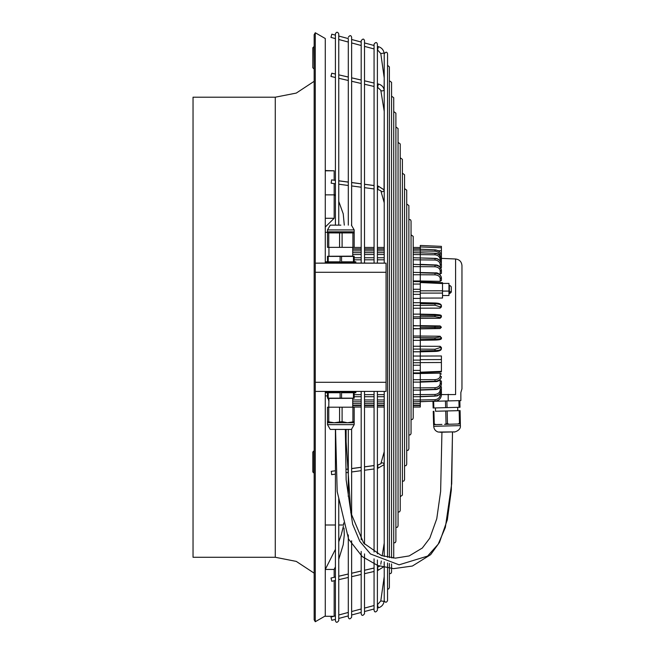 <?xml version="1.0" encoding="UTF-8"?>
<svg xmlns="http://www.w3.org/2000/svg" width="655" height="655" viewBox="0 0 655 655"><rect width="100%" height="100%" fill="white"/><g stroke="black" fill="none" stroke-linecap="round" stroke-linejoin="round"><path stroke-width="0.98" d="M386.065 391.412L315.276 391.412L386.065 391.412L386.065 263.154L315.276 263.154L315.276 621.734L325.281 615.954M374.398 263.154L351.948 263.154L374.398 263.154M315.276 391.412L315.276 382.299L386.065 382.299M329.719 263.048L315.276 263.154L315.276 32.75L325.281 38.522L325.281 170.799L334.165 170.799L325.281 170.57M353.618 392.075L325.83 392.075L355.837 392.075L351.948 391.412M328.057 391.412L328.057 392.067L328.057 391.518L329.719 391.412M328.057 391.518L353.618 391.518M354.175 392.885L355.837 392.738L354.175 392.738L354.175 398.15L327.5 398.15L328.941 398.42L328.761 407.197L354.175 407.197L328.941 407.197M355.837 392.738L355.837 392.075M325.83 392.738L327.5 392.885L327.5 398.15L327.5 392.738L325.83 392.738L325.83 392.075M328.212 398.15L328.212 392.738L340.117 392.738L328.212 392.738M340.117 392.738L340.117 398.15M341.55 398.15L341.55 392.738L353.454 392.738L341.55 392.738M353.454 392.738L353.454 398.15M328.941 398.42L354.175 398.297L354.175 392.738M352.726 398.42L352.726 407.197M327.5 407.197L328.761 407.197L327.5 407.197L327.5 424.645L354.175 424.645L354.175 421.648L347.502 422.753L342.098 421.648L334.165 422.753L327.5 421.648M328.761 421.648L328.761 407.197M339.577 407.197L339.577 421.648M327.5 422.753L354.175 422.753M342.098 421.648L342.098 407.197M354.175 421.648L354.175 407.197M352.914 407.197L352.914 421.648M354.175 424.645L351.416 429.426L330.259 429.426L327.5 424.645M353.618 262.499L353.618 263.048L328.057 263.048L328.057 262.499M355.837 262.491L325.83 262.491L325.83 261.828L327.5 261.828L327.5 256.416L354.175 256.416L354.175 261.828L355.837 261.828L355.837 262.491M353.454 256.416L353.454 261.828L341.55 261.828L353.454 261.828M341.55 261.828L341.55 256.416M340.117 256.416L340.117 261.828L328.212 261.828L328.212 256.416M328.253 261.828L340.117 261.828M352.726 247.369L352.726 256.146L327.5 256.269M327.5 231.813L327.5 229.921L354.175 229.921L354.175 231.813L347.502 231.813L352.914 232.926L354.175 232.918L354.175 231.813L354.175 247.369L327.5 247.369L327.5 232.918L334.165 231.813L327.5 231.813L327.5 232.918M352.914 232.926L352.914 247.369M347.502 231.813L334.165 231.813L339.577 232.926L347.502 231.813M339.577 232.926L339.577 247.369M328.761 247.369L328.761 232.926M342.098 247.369L342.098 232.926M340.837 225.14L330.259 225.14L340.837 225.14M351.948 232.918L335.278 232.926M329.719 232.918L346.389 232.918M441.937 432.21L440.635 491.381L436.762 518.752L429.786 538.181L422.328 548.022L409.17 555.931L395.383 558.142L381.374 555.546L363.672 543.118L350.843 512.824L346.118 441.683L346.11 429.426M452.49 431.932L451.713 483.677L445.343 527.471L438.203 544.182L427.584 556.095L399.075 564.823L370.501 553.974L359.808 541.3L352.611 524.098L346.151 479.91L345.341 429.426M325.281 391.412L325.281 616.289L334.165 616.289L334.165 580.731M325.281 218.279L334.165 218.279L334.165 194.862L325.281 194.862L325.281 263.154M315.276 32.75L314.163 34.674L314.163 619.802L315.276 621.734M313.941 473.123L313.941 450.894L312.828 452.007L312.828 472.009L314.163 473.123M193.037 442.281L193.037 557.274L275.272 557.274L275.272 97.202L193.037 97.202L193.037 442.281M313.941 68.865L312.828 67.752L312.828 47.749L313.941 46.644L314.163 68.865M335.417 549.324L325.281 569.441L334.165 569.441L334.165 577.309M343.416 526.178L341.255 534.873L338.758 541.791M344.014 528.028L344.293 534.873L343.22 544.747L338.758 559.313M334.165 577.276L335.417 576.981L335.417 566.845L334.165 569.441M343.048 524.991L338.758 524.991M335.417 524.991L325.281 524.991M343.613 524.991L343.613 522.952M327.5 395.947L325.281 395.849M325.281 194.862L325.281 170.799M334.165 194.862L334.165 183.596M334.165 180.231L334.165 170.799M344.293 225.14L343.22 213.808L338.758 201.396M331.176 183.195L331.618 179.888L331.176 183.195L335.417 183.76L335.417 195.927L334.165 194.216M325.281 227.039L334.165 218.279M325.281 232.32L327.5 232.32M420.289 356.058L441.404 355.976L441.404 362.51L420.289 362.6L420.289 373.497L440.152 373.162L441.404 374.062M413.207 373.497L420.289 373.497L420.289 382.102L420.289 381.66L435.026 381.218L435.018 379.646C438.203 379.36 439.939 378.099 440.242 375.864L441.404 376.69C441.052 379.351 438.924 380.866 435.026 381.218L435.026 381.243C438.924 380.882 441.052 379.376 441.404 376.707L441.404 376.682M413.207 365.195L420.289 365.195M441.404 371.352L420.289 372.204M413.207 249.195L420.289 249.195L420.289 252.756L435.026 253.362C438.924 253.853 441.052 255.925 441.404 259.568L440.242 259.945C439.939 256.932 438.203 255.221 435.018 254.803L435.026 253.362C438.924 253.845 441.052 255.909 441.404 259.56L441.323 263.31M435.026 253.354L435.018 253.968L435.026 253.354L420.289 252.756L420.289 257.947L435.026 258.504C438.924 258.971 441.052 260.895 441.404 264.284L440.242 264.825C439.939 262.016 438.203 260.42 435.018 260.035L435.026 258.512C438.924 258.954 441.052 260.878 441.404 264.268L441.404 267.617L440.152 268.214M441.404 273.389L441.404 270.392L441.404 273.413L439.202 274.158M441.404 280.389L441.404 277.785L441.404 280.422L440.152 281.331L420.289 280.979L420.289 281.715L413.207 281.552M420.289 293.104L442.518 293.08L442.518 298.041L420.289 298.082M413.207 298.418L420.289 298.418L420.289 305.369L435.018 305.222L435.026 303.814C438.924 303.969 441.052 304.624 441.404 305.779L441.404 306.925L440.152 308.128L420.289 308.186M441.404 305.811L441.404 306.949M413.207 308.218L420.289 308.218L420.289 325.609L440.152 325.953L441.404 327.23L440.152 328.548L420.289 328.867L420.289 346.249L440.152 346.323L441.404 347.51L441.404 348.689C441.052 349.844 438.924 350.499 435.026 350.654L435.018 351.407L435.026 350.654L420.289 350.843L420.289 361.683M441.404 316.987L440.152 318.256L413.207 318.436M420.289 336.04L440.152 336.236L441.404 338.095C441.052 338.684 438.924 339.012 435.026 339.094L435.018 337.784L440.242 336.916L441.404 338.07C441.052 338.66 438.924 338.987 435.026 339.069L435.018 340.051L420.289 340.354L435.018 340.043L440.242 339.274M439.202 380.334L441.404 381.079L441.404 384.084C441.052 387.146 438.924 388.882 435.026 389.291L435.018 387.727C438.203 387.392 439.939 385.942 440.242 383.396L441.404 384.1L441.404 381.095M440.152 386.27L441.404 386.876L441.404 390.208C441.052 393.598 438.924 395.522 435.026 395.972L435.018 394.457C438.203 394.073 439.939 392.476 440.242 389.668L441.404 390.216C441.052 393.606 438.924 395.53 435.026 395.988L420.289 396.529L435.026 395.988M441.323 391.174L441.404 394.932L441.404 391.354M441.404 394.564L455.585 394.572C462.553 392.525 462.553 392.525 455.585 394.572L455.585 258.995L441.404 258.373M441.404 337.497L441.404 338.07M441.404 327.222L440.242 328.442L435.018 328.392L435.018 326.108L440.242 326.051L441.404 327.238L435.026 327.238L441.404 327.271M441.404 316.946L441.404 316.406C441.052 315.816 438.924 315.489 435.026 315.407L435.018 314.457L440.242 315.219M441.404 256.351C441.044 252.519 438.924 250.349 435.035 249.833C438.924 250.374 441.052 252.535 441.404 256.351L440.242 256.563C439.939 253.428 438.203 251.635 435.018 251.192L435.026 249.866L420.289 249.236L435.026 249.866C438.924 250.382 441.052 252.543 441.404 256.359L441.404 260.109M435.026 258.504L420.289 257.947L420.289 264.374L435.035 264.939C438.351 264.817 440.471 266.634 441.404 270.392L441.404 270.409C441.052 267.33 438.924 265.594 435.026 265.185L435.026 265.185C438.924 265.611 441.052 267.346 441.404 270.409L440.242 271.096C439.939 268.55 438.203 267.101 435.018 266.765L435.026 265.201L420.289 264.694L420.289 280.979M413.207 264.374L435.026 265.185M413.207 280.962L420.289 280.962M413.207 272.365L435.026 272.889C438.031 272.513 440.152 274.142 441.404 277.785L441.404 277.802C441.052 275.116 438.924 273.61 435.026 273.25C438.924 273.626 441.052 275.141 441.404 277.802L440.242 278.629C439.939 276.394 438.203 275.133 435.018 274.846L435.018 273.176M420.289 272.816L435.026 273.274L420.289 272.816M420.289 291.852L420.289 298.418M413.207 289.273L420.289 289.273M420.289 281.715L420.289 282.551L442.518 283.533L442.518 282.706L420.289 281.715L420.289 290.828L442.518 290.804L442.518 283.394L448.962 283.394L448.962 295.536L442.518 295.536M441.404 362.51L441.404 371.45M413.207 356.042L420.289 356.042M413.207 349.09L420.289 349.09L420.289 350.843L435.026 350.63L435.018 349.23L440.242 347.559L441.404 348.665C441.052 349.819 438.924 350.474 435.026 350.63L435.026 350.654M420.289 349.09L420.289 346.249L413.207 346.249M413.207 336.023L420.289 336.023M413.207 328.851L435.018 328.392M413.207 328.622L420.289 328.638L420.289 327.263L435.026 327.263L420.289 327.238M413.207 325.838L420.289 325.838L420.289 327.23M420.289 325.838L413.207 325.609M420.289 308.218L420.289 305.369L413.207 305.369M441.404 348.665L441.404 348.689C441.306 350.392 439.177 351.309 435.026 351.448L420.289 351.817L435.018 351.407M420.289 339.159L435.026 339.069L420.289 339.184M420.289 315.309L435.026 315.432C438.924 315.514 441.052 315.841 441.404 316.422L440.242 317.585L435.018 316.709L435.026 315.432L420.289 315.309M435.018 314.449L420.289 314.138L435.018 314.457C440.88 314.973 441.388 314.916 441.404 316.398L441.404 317.004M441.404 306.884L441.404 305.754L440.242 306.892L435.018 305.222M420.289 303.625L435.026 303.814L435.018 303.036L435.026 303.814C438.924 303.945 441.052 304.6 441.404 305.754C441.323 304.067 439.194 303.142 435.026 302.995L420.289 302.635L420.289 303.625M413.207 302.716L420.289 302.716L413.207 302.667M413.207 291.729L420.289 291.729L420.289 292.981M442.518 293.08L442.518 290.804M448.962 293.628L449.387 293.628L449.387 285.293L448.962 285.293M442.518 291.09L448.962 291.09M420.289 246.935L420.289 245.453L441.404 246.37L441.404 247.778L420.289 246.935L420.289 249.195L435.035 249.833M441.404 258.676L441.404 247.778M413.207 247.451L420.289 247.516M413.207 387.866L420.289 387.866L420.289 390.11L435.026 389.307C438.924 388.898 441.052 387.162 441.404 384.1C440.528 387.809 438.4 389.627 435.035 389.553L420.289 390.11L420.289 396.545M413.207 399.951L420.289 399.951L420.289 401.728L435.026 401.13L435.018 400.516L435.026 401.13C438.924 400.639 441.052 398.576 441.404 394.932C441.052 398.567 438.924 400.631 435.026 401.122L435.018 399.689C438.203 399.263 439.939 397.552 440.242 394.547L441.404 394.924C441.077 398.928 437.442 401.056 437.54 400.631L435.035 401.212L413.207 401.818M435.026 401.13L420.289 401.72L420.289 407.033L413.207 407.033L420.289 407.033M461.963 388.824L461.963 265.652L461.963 388.824L460.858 392.509L460.858 400.582L459.622 400.614L460.007 407.279L459.835 400.614M448.2 394.294L448.2 400.917L431.555 401.351M459.622 400.614L445.457 400.991L445.637 407.656L433.143 407.983L432.963 401.319M457.657 400.672L459.646 400.614M433.659 401.302L433.839 407.967M445.457 400.991L444.434 401.016M459.802 407.287L445.637 407.656M446.89 400.95L447.062 407.615M435.55 411.25L460.097 410.611L435.55 411.25L435.46 407.918M459.884 410.619L460.342 423.941L449.027 424.243L447.48 423.564L444.573 424.358L449.027 424.243M460.097 410.611L460.383 425.611L433.725 426.307L433.675 424.645L441.937 424.424M433.225 411.315L433.602 424.645L440.168 424.473L433.675 424.645M459.155 410.636L459.483 423.253L457.976 424.006L444.573 424.358M445.719 410.988L446.055 423.605M433.921 411.299L434.257 423.916L435.772 424.587M447.152 410.947L447.48 423.564M457.976 424.006L460.26 423.949M459.483 423.253L460.219 423.228M452.49 424.145L460.342 423.941M433.561 423.932L434.257 423.916M458.893 400.639L459.065 407.304M435.018 387.727L420.289 387.891L420.289 382.119L413.207 382.102M435.018 399.689L420.289 399.968L420.289 396.725L435.035 396.136C436.099 395.612 439.055 397.307 441.404 390.216M328.057 398.346L328.941 401.368M331.397 618.697L330.963 617.084L331.823 620.301L335.417 619.343M449.387 293.628A4.552 4.552 0 0 0 451.295 292.048L451.295 286.882A4.552 4.552 0 0 0 449.387 285.293M411.045 234.801L413.207 236.398L413.207 418.087L412.617 419.356L411.045 419.675M408.876 435.084L410.456 434.764L411.045 433.495L411.045 220.989L410.521 219.777L408.876 219.4L408.876 205.58L408.876 448.896L408.122 450.296L406.714 450.493M400.221 496.711L402.383 495.123L402.383 159.361L402.383 173.174L404.553 174.77L404.553 479.714L404.553 465.893L406.125 465.582L406.714 464.305L406.714 190.171L404.553 188.583M330.963 76.226L331.774 73.196L335.417 74.04L335.417 38.596L330.963 37.401L331.823 34.175L330.963 37.401M331.823 34.175L335.417 35.141L335.417 33.864C336.531 31.71 337.644 31.71 338.758 33.864L338.758 225.14M338.758 498.635L338.758 620.621C337.178 622.84 336.072 622.84 335.417 620.621L335.417 429.426M335.417 33.864L335.417 225.14M335.417 581.296L335.417 580.436L331.774 581.288L331.021 578.038L331.774 581.288M334.165 180.174L335.417 180.346L335.417 77.495L331.021 76.471L331.774 73.229L331.021 76.471M374.062 572.331L374.062 571.471L364.516 573.69M364.516 570.235L374.062 568.016L374.062 558.854L374.062 610.264C374.66 612.482 375.773 612.482 377.395 610.264L377.395 559.992M374.062 391.412L374.062 552.05L374.062 468.955L364.516 470.241M364.516 466.818L374.062 465.541L374.062 407.033L364.516 407.033L374.062 407.033M364.516 247.451L374.062 247.451L374.062 188.943L364.516 187.657M364.516 184.243L374.062 185.521L374.062 86.46L364.516 84.249M374.062 83.038L364.516 80.827L374.062 83.013L374.062 48.945L364.516 46.39M364.516 42.935L374.062 45.498L374.062 44.212L374.062 263.154M374.062 44.212C375.651 41.994 376.764 41.994 377.395 44.212L377.395 263.154M377.395 391.412L377.395 553.86M331.397 471.551L331.618 474.646L331.397 471.551M351.637 39.488L361.183 42.043L361.183 40.766C362.805 38.547 363.918 38.547 364.516 40.766L364.516 263.154M364.516 391.412L364.516 544.108M364.516 553.901L364.516 613.719C362.87 615.937 361.756 615.937 361.183 613.719L361.183 551.428L361.183 571.004L351.637 573.223M361.183 40.766L361.183 263.154M361.183 391.412L361.183 539.794L361.183 470.683L351.637 471.968M361.183 575.319L361.183 574.46L351.637 576.678M351.637 468.546L361.183 467.269L361.183 407.033L352.726 407.033L361.183 407.033M352.726 247.451L361.183 247.451L361.183 187.215L351.637 185.938M351.637 182.516L361.183 183.793L361.183 83.472L351.637 81.261M361.183 80.049L351.637 77.839L361.183 80.016L361.183 45.498L351.637 42.935M348.304 578.308L348.304 577.448L338.758 579.667M338.758 576.212L348.304 573.993L348.304 534.938L348.304 617.166C348.951 619.393 350.065 619.393 351.637 617.166L351.637 540.784M346.479 469.234L348.304 468.988L348.304 429.426L348.304 496.588L348.304 472.411L346.601 472.64M338.758 36.033L348.304 38.596L348.304 225.14L348.304 185.488L338.758 184.211M338.758 180.788L348.304 182.065L348.304 80.483L338.758 78.272M348.304 77.061L338.758 74.85L348.304 77.028L348.304 42.043L338.758 39.488M348.304 37.31C349.876 35.092 350.982 35.092 351.637 37.31L351.637 225.328M351.637 429.238L351.637 516.353M402.383 159.361L400.221 157.773L400.221 143.953L400.221 510.523L399.607 511.817L398.052 512.12L398.052 525.932L398.052 128.552L395.89 126.955M400.221 143.953L398.052 142.364L398.052 128.552M393.72 111.555L395.89 113.143L395.89 541.341L395.301 542.61L393.72 542.929L393.72 556.742L393.72 97.734L391.559 96.146M389.389 557.634L389.389 66.925L389.389 80.737L391.559 82.325L391.559 557.913M391.559 563.947L391.559 572.151L390.945 573.444L389.389 573.739L389.389 587.56L389.389 563.464M378.189 47.463L377.542 49.878L380.792 53.554L384.1 53.088L384.223 53.866C385.885 51.639 386.999 51.639 387.555 53.866L387.555 557.299M387.555 562.972L387.555 600.619C386.442 602.764 385.337 602.764 384.223 600.619L384.223 561.884M384.223 53.866L384.223 263.154M384.223 391.412L384.223 556.48M384.223 563.98L384.092 564.741M384.223 543.126L382.16 555.825L384.223 543.093L384.051 464.673A1.67 1.433 -164.3 0 0 380.842 463.773L384.223 451.745M380.817 463.822A1.67 1.433 -164.3 0 1 380.842 463.724L384.223 451.696L384.223 407.033L377.395 407.033L384.223 407.033M377.395 247.451L384.223 247.451L384.223 202.788L380.842 190.761A1.67 1.433 -15.7 0 0 384.051 189.86L384.223 190.466M383.953 189.557A1.67 1.433 -15.7 0 1 384.051 189.803L384.223 111.383L380.801 90.3A1.67 0.827 -9.2 0 0 382.446 90.873A1.67 0.827 -9.2 0 0 384.092 89.768C383.437 86.804 381.521 84.888 378.353 84.037L377.395 83.815L378.353 84.004C381.521 84.855 383.437 86.771 384.092 89.735A1.67 0.827 -9.2 0 0 384.076 89.669M384.092 89.735L384.223 77.937L380.792 53.554M386.065 272.284L315.276 272.284M329.719 263.154L315.276 263.154L329.719 263.154M386.065 263.171L315.276 263.171M413.207 379.72L435.018 379.646M413.207 370.394L420.289 370.394M352.726 250.857L361.183 250.857M364.516 250.857L374.062 250.857M377.395 250.857L384.223 250.857M413.207 250.857L435.018 251.192M413.207 266.601L435.018 266.765M440.242 271.096L440.152 274.175M420.289 274.756L435.018 274.846M440.242 278.629L440.152 281.331M413.207 274.748L420.289 274.748M413.207 284.065L420.289 284.065M413.207 294.349L420.289 294.349M413.207 360.111L420.289 360.111M413.207 351.743L420.289 351.743M413.207 340.33L420.289 340.33M413.207 337.579L420.289 337.579M420.289 325.863L435.018 326.108M413.207 316.881L435.018 316.709M413.207 314.13L420.289 314.13L413.207 314.122M420.289 359.636L441.404 359.57M420.289 349.115L435.018 349.23M440.152 346.323L440.242 347.559M420.289 337.603L435.018 337.784M440.152 336.236L440.242 336.916M440.242 317.585L440.152 318.256M440.242 306.892L440.152 308.128M420.289 302.684L435.018 303.036M420.289 303.601L435.026 303.789M354.175 259.806L361.183 259.806M364.516 259.806L374.062 259.806M377.395 259.806L384.223 259.806M413.207 259.806L435.018 260.035M352.726 254.525L361.183 254.525M364.516 254.525L374.062 254.525M377.395 254.525L384.223 254.525M413.207 254.525L435.018 254.803M440.242 259.945L440.217 260.903M440.242 264.825L440.176 267.24M441.404 250.816L438.031 250.677M352.726 248.9L361.183 248.9M364.516 248.9L374.062 248.9M377.395 248.9L384.223 248.9M413.207 248.9L420.289 248.9M420.289 381.677L435.026 381.243M440.152 373.162L440.242 375.864M440.152 380.309L440.242 383.396M420.289 389.807L435.026 389.307M413.207 394.662L435.018 394.457M440.176 387.252L440.242 389.668M440.217 393.589L440.242 394.547M454.431 431.882L439.996 432.259M354.175 394.662L361.183 394.662M364.516 394.662L374.062 394.662M377.395 394.662L384.223 394.662M352.726 399.951L361.183 399.951M364.516 399.951L374.062 399.951M377.395 399.951L384.223 399.951M352.726 403.619L361.183 403.619M364.516 403.619L374.062 403.619M377.395 403.619L384.223 403.619M413.207 403.619L420.289 403.619M352.726 405.576L361.183 405.576M364.516 405.576L374.062 405.576M377.395 405.576L384.223 405.576M413.207 405.576L420.289 405.576M378.099 186.118L377.395 185.971M384.223 600.496L384.1 601.388C383.486 604.671 381.587 606.817 378.41 607.824L377.395 604.639M384.1 601.388L380.792 600.93L377.542 604.598M381.619 601.044L382.446 601.159M380.842 190.761L377.755 189.434L378.197 186.126L377.395 186.02M449.387 292.146A4.552 2.931 0 0 0 451.295 291.123M377.976 48.265L378.41 46.661L377.395 46.39M379.663 566.157L377.567 567.238M377.976 468.194L377.755 465.099L380.842 463.773M378.189 570.268L377.395 567.279M380.801 90.3L377.599 87.287L378.353 84.037M386.065 263.154L351.948 263.048M327.5 261.681L325.83 261.828M328.941 256.146L328.941 247.369M330.259 225.14L327.5 229.921M354.175 261.681L355.837 261.828M352.726 256.146L354.175 256.269M354.175 229.921L351.416 225.14M335.556 429.426L337.178 491.496L348.583 539.106L362.281 556.619L377.624 565.453L393.549 568.646L412.388 566.035L430.638 554.67L439.456 542.455L447.349 519.742L451.32 490.079L452.49 433.225M314.163 573.158L296.273 561.4L275.272 557.274M413.207 372.908L420.289 372.908M420.289 372.654L441.404 371.884M352.726 249.195L361.183 249.195M364.516 249.195L374.062 249.195M377.395 249.195L384.223 249.195M413.207 362.731L420.289 362.731M413.207 351.792L420.289 351.792M413.207 340.338L420.289 340.338M435.018 340.051C439.8 339.961 441.928 339.306 441.404 338.095M354.175 257.759L361.183 257.759M364.516 257.759L374.062 257.759M377.395 257.759L384.223 257.759M413.207 257.759L435.035 258.348C438.367 258.406 440.496 260.379 441.404 264.268M352.726 252.658L361.183 252.658M364.516 252.658L374.062 252.658M377.395 252.658L384.223 252.658M413.207 252.658L435.035 253.28C438.08 253.141 440.201 255.229 441.404 259.56M441.404 376.707C440.357 380.187 438.236 381.816 435.026 381.603L420.289 382.119M460.383 425.611C461.136 431.162 452.253 432.636 454.406 431.882L438.236 432.046C435.469 431.129 433.962 429.213 433.725 426.307M455.585 258.995C459.483 259.519 461.611 261.738 461.963 265.652M413.207 390.093L420.289 390.093M354.175 396.717L361.183 396.717M364.516 396.717L374.062 396.717M377.395 396.717L384.223 396.717M413.207 396.717L420.289 396.717M352.726 401.818L361.183 401.818M364.516 401.818L374.062 401.818M377.395 401.818L384.223 401.818M352.726 405.281L361.183 405.281M364.516 405.281L374.062 405.281M377.395 405.281L384.223 405.281M413.207 405.281L420.289 405.281M384.051 189.803L378.197 186.077M374.062 605.531L364.516 608.094M361.183 608.986L351.637 611.541M348.304 612.441L338.758 614.996M335.417 615.888L334.165 616.224M333.935 616.289L330.963 617.084M378.41 607.824L377.395 608.094M374.062 608.986L364.516 611.541M361.183 612.441L351.637 614.996M348.304 615.888L338.758 618.451M384.223 576.547L380.792 600.93M457.771 410.669L457.681 407.336M374.062 185.578L364.516 184.301M361.183 183.85L351.637 182.573M348.304 182.123L338.758 180.845M335.417 180.403L331.618 179.888M378.197 186.126L384.051 189.86M275.272 97.202L296.273 93.084L314.163 81.318M402.383 481.302L403.938 480.999L404.553 479.714M408.876 205.58L406.714 203.992M384.1 53.088C383.486 49.813 381.587 47.668 378.41 46.661M381.316 560.983L380.801 564.176M374.062 465.599L364.516 466.876M361.183 467.318L351.637 468.603M348.304 469.046L346.487 469.291M335.417 470.773L331.176 471.346M384.051 464.673L377.395 468.513M335.417 474.138L331.618 474.646M374.062 568.049L364.516 570.268M361.183 571.037L351.637 573.256M348.304 574.026L338.758 576.244M335.417 577.014L331.021 578.038M377.599 567.23L379.687 566.166M381.325 560.991L380.801 564.209M383.175 567.148L377.395 570.702M380.842 463.724L377.755 465.05M395.89 527.521L397.462 527.201L398.052 525.932M335.417 74.072L331.774 73.229M384.223 90.57L384.092 89.768M393.09 558.052L393.72 556.742M387.555 589.213L388.718 588.894L389.389 587.56M389.389 66.925L387.555 65.263"/></g></svg>
